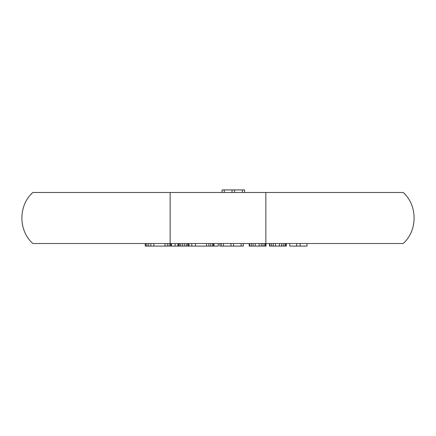 <?xml version="1.0" encoding="UTF-8"?>
<svg xmlns="http://www.w3.org/2000/svg" width="436" height="436" viewBox="0 0 436 436"><rect width="100%" height="100%" fill="white"/><g stroke="black" fill="none" stroke-linecap="round" stroke-linejoin="round"><path stroke-width="0.65" d="M170.149 243.522L32.809 243.522C18.252 230.535 18.247 205.465 32.809 192.478L403.191 192.478C417.748 205.465 417.748 230.535 403.191 243.522L170.149 243.522L170.149 192.478M289.755 243.522L289.755 246.073L296.654 246.073L296.654 243.522M296.654 246.073L300.104 246.073L300.104 243.522M300.104 246.073L307.009 246.073L307.009 243.522M242.334 192.478L242.334 189.927L222.082 189.927L222.082 192.478M244.547 192.478L244.547 189.927L242.334 189.927M234.59 192.478L234.59 189.927M232.039 192.478L232.039 189.927M224.289 192.478L224.289 189.927M286.299 243.522L286.299 246.073L269.481 246.073L269.481 243.522M269.911 246.073L269.911 243.522M271.633 246.073L271.633 243.522M273.361 246.073L273.361 243.522M275.519 246.073L275.519 243.522M279.4 246.073L279.4 243.522M281.558 246.073L281.558 243.522M283.28 246.073L283.28 243.522M285.008 246.073L285.008 243.522M285.869 246.073L285.869 243.522M266.025 243.522L266.025 246.073L249.201 246.073L249.201 243.522M249.637 246.073L249.637 243.522M251.359 246.073L251.359 243.522M253.087 246.073L253.087 243.522M255.245 246.073L255.245 243.522M259.126 246.073L259.126 243.522M261.284 246.073L261.284 243.522M263.006 246.073L263.006 243.522M264.734 246.073L264.734 243.522M265.595 246.073L265.595 243.522M221.243 243.522L221.243 246.073L219.869 246.073L219.869 243.522M218.256 243.522L218.256 246.073L188.543 246.073L188.543 243.522M188.543 246.073L171.441 246.073L171.441 243.522M171.441 246.073L153.875 246.073L153.875 243.522M164.971 246.073L164.971 243.522M167.282 246.073L167.282 243.522M169.13 246.073L169.13 243.522M170.514 246.073L170.514 243.522M170.977 246.073L170.977 243.522M191.78 243.522L191.78 246.073M175.136 246.073L175.136 243.522M177.91 246.073L177.91 243.522M178.373 246.073L178.373 243.522M179.3 246.073L179.3 243.522M180.684 246.073L180.684 243.522M182.531 246.073L182.531 243.522M184.384 246.073L184.384 243.522M186.232 246.073L186.232 243.522M187.616 246.073L187.616 243.522M189.006 246.073L189.006 243.522M206.571 246.073L206.571 243.522M195.475 243.522L195.475 246.073M208.882 246.073L208.882 243.522M210.73 246.073L210.73 243.522M212.577 246.073L212.577 243.522M213.504 246.073L213.504 243.522M213.967 246.073L213.967 243.522M153.875 246.073L145.243 246.073L145.243 243.522M145.673 246.073L145.673 243.522M146.97 246.073L146.97 243.522M148.692 246.073L148.692 243.522M150.851 246.073L150.851 243.522M243.343 243.522L243.343 246.073L241.135 246.073L241.135 243.522M221.243 246.073L223.45 246.073L223.45 243.522M223.45 246.073L231.015 246.073L231.015 243.522M231.015 246.073L233.571 246.073L233.571 243.522M233.571 246.073L241.135 246.073M265.851 243.522L265.851 192.478"/></g></svg>
